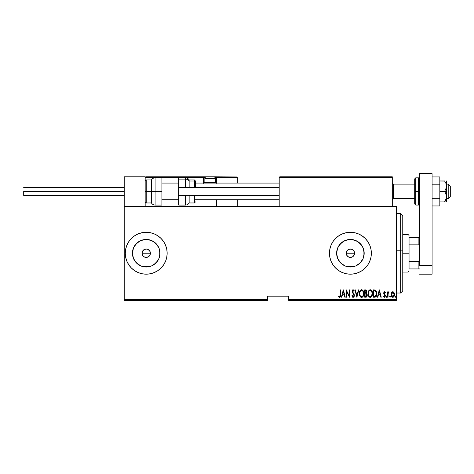 <?xml version="1.0" encoding="UTF-8"?>
<svg xmlns="http://www.w3.org/2000/svg" width="474" height="474" viewBox="0 0 474 474"><rect width="100%" height="100%" fill="white"/><g stroke="black" fill="none" stroke-linecap="round" stroke-linejoin="round"><path stroke-width="0.71" d="M143.296 256.238L142.105 254.046L142.348 251.623L142.028 253.229A4.189 4.189 0 0 1 146.211 249.04A4.189 4.189 0 0 1 150.4 253.229L149.695 250.9L147.823 249.365L146.217 249.04L143.889 249.745L142.733 250.9L143.32 250.201M347.489 256.238L346.298 254.046L346.535 251.623L346.216 253.229A4.189 4.189 0 0 1 350.404 249.04A4.189 4.189 0 0 1 354.593 253.229L353.888 250.9L352.01 249.365L350.404 249.04L348.799 249.36L346.927 250.9L347.507 250.207M336.89 250.545L336.623 253.229A13.782 13.782 0 0 1 350.404 239.453A13.782 13.782 0 0 1 364.186 253.229L363.137 258.502L360.145 262.975L355.678 265.961L350.404 267.01L345.131 265.961L340.658 262.975L337.672 258.502L336.623 253.229L337.672 247.955L340.658 243.488L345.131 240.502L350.404 239.453L355.678 240.502L360.145 243.488L363.137 247.955L364.186 253.229A13.782 13.782 0 0 1 350.404 267.01A13.782 13.782 0 0 1 336.623 253.229L336.89 255.919M132.696 250.545L132.436 253.229A13.782 13.782 0 0 1 146.211 239.453A13.782 13.782 0 0 1 159.993 253.229L158.944 258.502L155.958 262.975L151.49 265.961L146.211 267.01L140.938 265.961L136.471 262.975L133.484 258.502L132.436 253.229L133.484 247.955L136.471 243.488L140.938 240.502L146.211 239.453L151.49 240.502L155.958 243.488L158.944 247.955L159.993 253.229A13.782 13.782 0 0 1 146.211 267.01A13.782 13.782 0 0 1 132.436 253.229L132.696 255.919M165.568 261.233A20.945 20.945 0 0 0 167.156 253.229A20.945 20.945 0 0 1 146.211 274.173A20.945 20.945 0 0 1 125.272 253.229L125.675 257.317L126.866 261.245L128.804 264.865L131.405 268.041L134.58 270.642L138.201 272.58L142.129 273.771L146.211 274.173L150.299 273.771L154.228 272.58L157.848 270.642L161.024 268.041L163.625 264.865L165.562 261.245L166.753 257.317L167.156 253.229L166.753 249.146L165.562 245.218L163.625 241.598L161.024 238.422L157.848 235.815L154.228 233.883L150.299 232.693L146.211 232.29A20.945 20.945 0 0 0 138.207 233.878L134.58 235.815L131.405 238.422L128.804 241.598L126.866 245.218L125.675 249.146L125.272 253.229A20.945 20.945 0 0 1 146.211 232.29A20.945 20.945 0 0 1 167.156 253.229A20.945 20.945 0 0 0 165.568 245.23M165.556 245.206A20.945 20.945 0 0 0 161.03 238.428M161.018 238.416A20.945 20.945 0 0 0 146.223 232.29M138.201 233.883L142.129 232.693L146.211 232.29L142.129 232.693L138.201 233.883A20.945 20.945 0 0 0 125.272 253.217M369.756 261.233A20.945 20.945 0 0 0 371.349 253.229A20.945 20.945 0 0 1 350.404 274.173A20.945 20.945 0 0 1 329.46 253.229L329.863 257.317L331.053 261.245L332.991 264.865L335.598 268.041L338.768 270.642L342.388 272.58L346.316 273.771L350.404 274.173L354.487 273.771L358.421 272.58L362.041 270.642L365.211 268.041L367.818 264.865L369.75 261.245L370.946 257.317L371.349 253.229L370.946 249.146L369.75 245.218A20.945 20.945 0 0 0 350.416 232.29L346.316 232.693L342.388 233.883L338.768 235.815L335.598 238.422L332.991 241.598L331.053 245.218L329.863 249.146L329.46 253.229A20.945 20.945 0 0 1 350.404 232.29A20.945 20.945 0 0 1 371.349 253.229A20.945 20.945 0 0 0 369.756 245.23M369.75 245.218L367.818 241.598L365.211 238.422L362.041 235.815L358.421 233.883L354.487 232.693L350.404 232.29A20.945 20.945 0 0 0 342.4 233.878M350.404 232.29L346.316 232.693L342.388 233.883A20.945 20.945 0 0 0 329.46 253.217M354.274 251.629L354.593 253.229A4.189 4.189 0 0 1 350.404 257.418A4.189 4.189 0 0 1 346.216 253.229L346.921 255.557L346.216 253.229L346.535 251.629L347.442 250.266L348.799 249.36L351.222 249.123L353.367 250.266L354.511 252.417L354.274 254.834L352.733 256.712L350.197 257.412M352.004 249.36L352.786 249.786M349.587 249.123L350.576 249.046M346.535 251.623L346.927 250.9M149.174 250.266L150.086 251.629L150.4 253.229A4.189 4.189 0 0 1 146.211 257.418A4.189 4.189 0 0 1 142.028 253.229L142.733 255.557L142.028 253.229L142.733 250.9L144.611 249.36L146.211 249.04L147.817 249.36L149.695 250.9L150.323 252.417L150.323 254.052L149.618 255.67M147.817 249.36L148.599 249.786M142.733 250.9L142.342 251.629M288.625 300.35L396.477 300.35L396.477 299.722L288.625 299.722L288.625 296.161L267.68 296.161L267.68 299.722L124.224 299.722L124.224 206.735L396.477 206.735L396.477 299.722L396.477 206.107L124.224 206.107L396.477 206.107L396.477 206.735L124.224 206.735L124.224 206.107L124.224 299.722L267.68 299.722L267.68 296.161L288.625 296.161L288.625 299.722L396.477 299.722L396.477 300.35L288.625 300.35L288.625 299.722L288.625 300.35M124.224 300.35L267.68 300.35L267.68 299.722L267.68 300.35L124.224 300.35L124.224 299.722L124.224 300.35M391.571 292.648L391.139 294.988L391.998 296.991L393.45 297.127L394.421 295.432L394.261 293.092L393.011 291.777L391.672 292.476L391.121 294.544C391.044 295.954 391.607 296.872 392.816 297.305C394.018 296.872 394.581 295.954 394.504 294.544L394.054 292.642L392.816 291.759L391.571 292.648M388.022 297.21L387.643 297.21L388.022 297.21L388.135 293.394L389.243 291.943L388.567 291.854L388.022 292.642L388.022 291.854L387.643 291.854L387.643 297.21L387.643 291.854L387.643 297.21L388.022 297.21L388.099 293.572L389.243 291.943L388.87 291.759L388.022 292.642L388.022 291.854L387.643 291.854L388.022 291.854M384.538 291.759L383.869 292.286L383.703 293.376L384.983 296.066L384.568 296.623L383.768 296.084L383.507 296.576L384.361 297.299L385.184 296.73L385.309 295.13L384.082 293.264L384.414 292.44L385.125 292.979L385.392 292.523L384.61 291.765L385.392 292.523L384.538 291.759L383.697 293.163L385.012 295.782L384.426 296.647L383.768 296.084L383.507 296.576L384.438 297.305L385.392 295.758L384.07 293.139L384.527 292.417L385.125 292.979L385.392 292.523L385.054 292.855M374.709 297.21L375.835 296.902L376.516 295.948L376.794 292.191L375.621 290.141L373.358 289.881L373.358 297.21L374.709 297.21C376.368 296.76 377.108 295.569 376.931 293.637L375.621 290.141L373.358 289.881L373.358 297.21L373.358 289.881L374.241 289.881M365.964 297.204L364.713 297.21L366.378 297.091L367.095 296.149L367.208 294.591L366.39 293.258L366.811 291.06L366.159 289.999L364.713 289.881L364.713 297.21L364.713 289.881L364.713 297.21L365.881 297.21L367.249 295.13L366.39 293.258L366.876 291.694C366.941 290.645 366.491 290.035 365.537 289.881L365.697 289.887M358.385 289.881L358.794 289.881L356.916 297.21L358.794 289.881L358.385 289.881L356.869 295.8L355.352 289.881L354.943 289.881L356.821 297.21L354.943 289.881L356.821 297.21L358.794 289.881L358.385 289.881L356.869 295.8L355.352 289.881L354.943 289.881L355.352 289.881M346.577 297.21L346.577 291.445L349.492 297.21L349.492 289.881L349.113 289.881L349.113 295.658L346.204 289.881L346.204 297.21L346.577 297.21L346.204 297.21L346.577 297.21L346.577 291.445L349.492 297.21L349.492 289.881L349.113 289.881L349.113 295.658L346.204 289.881L346.204 297.21L346.281 289.881M340.285 294.757L340.012 296.457L339.52 296.617L338.821 295.989L338.59 296.552L339.74 297.394L340.569 296.351L340.658 289.881L340.285 289.881L340.285 294.757L339.668 296.647L338.821 295.989L338.59 296.552L339.639 297.399C340.539 296.884 340.877 296.031 340.658 294.828L340.658 289.881L340.285 289.881L340.285 294.757M341.819 297.21L341.41 297.21L343.289 289.881L341.41 297.21L341.819 297.21L342.424 294.858L344.248 294.858L344.853 297.21L345.262 297.21L343.383 289.881L341.41 297.21L341.819 297.21L342.424 294.858L344.248 294.858L344.853 297.21L345.262 297.21L343.383 289.881L345.262 297.21L344.853 297.21M353.148 297.399L353.942 296.925L354.38 295.415L354.09 294.141L352.514 291.623L352.964 290.467L353.93 291.386L354.285 290.935L353.16 289.691L352.336 290.331L352.135 291.688L353.847 294.686L353.942 295.871L353.154 296.647L352.206 295.426L351.838 295.794L352.437 297.032L353.148 297.399L354.38 295.415L352.496 291.374L353.112 290.444L353.93 291.386L354.285 290.935L353.16 289.691L352.123 291.403L354.001 295.403L353.154 296.647L352.206 295.426L351.838 295.794L353.148 297.399M359.357 293.578L359.612 295.379L360.524 296.943L361.621 297.399L362.717 296.931L363.617 295.349L363.866 293.542L363.617 291.723L362.699 290.147L361.585 289.691L360.495 290.177L359.612 291.765L359.357 293.578C359.239 295.492 359.991 296.765 361.621 297.399C363.244 296.748 363.996 295.468 363.866 293.542C363.996 291.599 363.238 290.319 361.585 289.691C359.973 290.361 359.233 291.658 359.357 293.578M368.002 293.578L368.262 295.379L369.169 296.943L370.265 297.399L371.361 296.931L372.167 295.64L372.517 293.542L372.262 291.723L371.343 290.147L370.23 289.691L369.139 290.177L368.257 291.765L368.002 293.578C367.883 295.492 368.636 296.765 370.265 297.399C371.889 296.748 372.641 295.468 372.517 293.542C372.647 291.599 371.883 290.319 370.23 289.691C368.618 290.361 367.877 291.658 368.002 293.578M377.814 297.21L377.399 297.21L379.283 289.881L377.399 297.21L377.814 297.21L378.412 294.858L380.243 294.858L380.847 297.21L381.256 297.21L379.372 289.881L377.399 297.21L377.814 297.21L378.412 294.858L380.243 294.858L380.847 297.21L381.256 297.21L379.372 289.881L381.256 297.21L380.847 297.21M386.612 297.305L386.233 296.694L386.79 297.234L386.79 296.155L386.233 296.694L386.612 296.084L386.233 296.694L386.612 296.084L386.985 296.694L386.612 296.084L386.985 296.694L386.612 297.305L386.985 296.694L386.612 297.305L386.233 296.694L386.612 296.084L386.985 296.694L386.612 297.305L386.233 296.694L386.66 296.09M390.09 296.084L390.463 296.694L390.09 297.305L389.711 296.694L390.09 296.084L390.463 296.694L390.09 297.305L389.711 296.694L389.989 297.287L390.446 296.499L390.185 296.102L389.794 296.309L389.711 296.694L390.09 296.084L389.711 296.694L390.09 296.084L390.463 296.694L390.09 296.084L390.463 296.694L390.037 297.299M395.352 296.694L395.725 297.305L395.352 296.694L395.725 296.084L396.104 296.694L395.725 297.305L395.352 296.694L395.725 296.084L396.104 296.694L395.725 297.305L395.357 296.789L395.82 297.287L396.021 296.309L395.429 296.309L395.352 296.694L395.725 296.084L395.352 296.694L395.725 296.084L396.104 296.694L395.725 296.084L396.104 296.694L395.677 297.299M143.889 256.712L143.255 256.191L144.611 257.098L146.211 257.418L148.54 256.712L149.695 255.557L148.54 256.712L147.029 257.341L145.394 257.341L143.794 256.653M348.076 256.712L347.442 256.191L348.799 257.098L350.404 257.418L347.993 256.653M352.78 256.683L353.367 256.191M329.46 253.246A20.945 20.945 0 0 0 342.382 272.574L346.316 273.771L350.404 274.173A20.945 20.945 0 0 0 369.75 261.257M342.4 272.58A20.945 20.945 0 0 0 350.393 274.173M125.272 253.246A20.945 20.945 0 0 0 146.205 274.173L142.129 273.771L138.201 272.58M146.223 274.173A20.945 20.945 0 0 0 161.018 268.047M161.03 268.035A20.945 20.945 0 0 0 165.556 261.257M134.758 260.884L138.556 264.688M143.527 266.743L148.901 266.743M153.872 264.688L157.67 260.884M159.732 255.919L159.732 250.545M157.67 245.573L153.872 241.776M148.901 239.714L143.527 239.714M138.556 241.776L134.758 245.573M150.4 253.229L150.086 254.834L150.4 253.229L142.028 253.229L150.4 253.229M146.211 257.418L145.4 257.341M338.946 260.884L342.749 264.688M347.715 266.743L353.094 266.743M358.06 264.688L361.863 260.884M363.919 255.919L363.919 250.545M361.863 245.573L358.06 241.776M353.094 239.714L347.715 239.714M342.749 241.776L338.946 245.573M354.593 253.229L354.274 254.834L354.593 253.229L346.216 253.229L354.593 253.229M348.076 249.751L348.799 249.36M353.367 250.266L353.888 250.906M350.404 257.418L352.733 256.712M346.921 255.557L347.442 256.191M142.733 255.557L143.255 256.191M340.285 289.881L340.658 289.881L340.652 295.213M340.569 296.345L340.61 296.049M340.569 296.363L340.439 296.783M340.391 296.878L339.828 297.376M339.639 297.399L338.59 296.552L338.951 296.137M338.821 295.989L339.74 296.641M339.917 296.552L340.178 296.132M343.336 291.291L344.059 294.111L342.613 294.111L343.336 291.291L344.059 294.111L342.613 294.111L343.336 291.291M349.113 289.881L349.492 289.881L349.403 297.21M352.774 297.305L352.271 296.807M351.838 295.794L352.206 295.426L352.348 295.806M352.958 296.606L353.355 296.611M353.989 295.64L353.693 294.378M353.326 293.833L352.721 293.074M352.306 292.387L352.123 291.403M352.135 291.131L352.46 290.118M352.668 289.887L353.16 289.691M353.888 290.159L354.197 290.722M354.285 290.935L353.93 291.386L353.657 290.84M353.634 290.799L352.709 290.657M352.526 291.066L352.863 292.428M354.09 294.141L353.361 293.05M354.303 294.769L354.356 295.077M354.315 296.049L354.232 296.351M359.369 293.27L359.612 291.765M363.398 291.154L363.617 291.717M363.765 292.322L363.842 292.908M363.842 294.147L363.86 293.85M363.842 294.164L363.759 294.763M363.398 295.93L363.155 296.38M361.923 297.37L362.48 297.127M360.927 297.228L360.53 296.949M360.513 296.931L360.145 296.487M360.133 296.469L359.843 295.96M359.612 295.373L359.47 294.787M359.44 294.65L359.387 294.194M361.123 290.55L361.603 290.444C362.954 290.947 363.582 291.978 363.493 293.542L363.25 295.101M360.554 290.977L360.862 290.704M363.404 294.532L363.493 293.542C363.594 295.118 362.96 296.155 361.603 296.647L362.089 296.546L361.603 296.647C360.27 296.155 359.648 295.13 359.736 293.572L359.754 294.07L359.736 293.572C359.642 292.008 360.264 290.965 361.603 290.444L361.034 290.592M363.404 292.553L363.487 293.293M362.337 290.686L362.871 291.226M362.687 296.108L362.373 296.392M359.825 294.555L359.754 294.07M359.754 293.074L360.009 291.907M366.603 290.461L366.811 291.06M366.852 292.103L366.775 292.523M367.237 295.486L367.184 295.817M367.095 296.149L366.965 296.457M365.78 296.457L365.093 296.457L365.093 293.732L366.313 293.91L365.341 293.732L366.135 293.821L366.876 295.13L365.904 296.446L365.093 296.457L365.093 293.732L366.041 293.791M366.876 295.13L366.396 296.286L366.799 295.669M366.307 290.947L366.503 291.711L366.088 290.746M366.479 291.99L365.093 292.979L365.093 290.633L365.608 290.633L366.503 291.711L366.153 292.736L365.347 292.979L366.212 292.665M365.347 292.979L365.093 290.633L365.608 290.633M368.014 293.27L368.257 291.765M372.043 291.154L372.262 291.711M372.41 292.328L372.493 292.932M372.493 294.147L372.511 293.85M372.487 294.164L372.41 294.751M372.043 295.93L371.8 296.38M369.572 297.228L369.175 296.949M369.157 296.931L368.79 296.487M368.778 296.469L368.488 295.96M368.262 295.379L368.114 294.787M368.091 294.65L368.031 294.194M369.767 290.55L370.253 290.444C371.598 290.947 372.232 291.978 372.137 293.542L371.9 295.101M370.004 296.623L369.382 296.309M368.387 293.821L368.381 293.572C368.286 292.008 368.908 290.965 370.253 290.444L369.679 290.592M369.062 291.149L369.507 290.704M371.841 291.836L370.372 290.449L371.622 291.392L372.131 293.293M371.521 295.871L372.137 293.542C372.238 295.118 371.61 296.155 370.253 296.647L370.739 296.546L370.253 296.647C368.914 296.155 368.292 295.13 368.381 293.572L368.399 293.074L368.381 293.572M371.338 296.108L371.018 296.392M368.47 294.555L368.399 294.07M368.399 293.074L368.659 291.907M376.877 292.665L376.919 293.157M376.516 295.948L376.238 296.463M376.676 295.503L376.771 295.166M375.07 290.728L375.568 290.941L375.07 290.728M375.722 291.06L376.089 291.528L375.722 291.06M376.155 291.652L376.546 293.24M376.131 295.616L375.787 296.06M375.349 296.333L373.737 296.457L373.737 290.633L375.396 290.835L376.557 293.637L375.1 296.398M374.389 290.639L374.733 290.669M376.51 292.885L376.433 292.446M376.392 294.964L376.131 295.61M376.546 294.01L376.51 294.378M379.33 291.291L380.047 294.111L378.608 294.111L379.33 291.291L380.047 294.111L378.608 294.111L379.33 291.291M384.728 292.482L385.125 292.979L384.414 292.44M384.094 292.914L385.392 295.758M384.07 293.139L384.651 294.176M384.284 297.287L383.584 296.712M383.507 296.576L383.887 296.274M383.768 296.084L384.568 296.623M384.207 296.588L385.012 295.782L383.697 293.163L383.845 293.993M384.983 296.072L384.408 294.721M388.87 291.759L389.243 291.943L388.87 291.759L389.243 291.943L388.87 291.759L389.243 291.943L388.716 292.428M388.176 293.216L388.064 293.833M388.099 293.572L388.028 294.49M389.711 296.694L390.09 297.305L389.711 296.694M391.791 292.31L392.602 291.777M393.011 291.777L393.408 291.919M394.404 293.566L394.481 294.064M393.45 297.121L394.315 295.835M392.585 297.281L392.276 297.18M391.945 296.943L391.607 296.499M391.317 295.853L391.204 295.438M391.145 294.052L391.222 293.572M392.727 296.641L393.438 296.41L394.131 294.55L392.81 296.647L391.494 294.55L391.565 295.225L391.494 294.55L392.81 292.417L394.125 294.721L393.438 296.41L392.644 296.629M392.899 292.422L394.066 293.868L393.841 293.222M392.194 296.41L391.885 296.06M392.324 292.565L392.644 292.434M360.708 296.286L360.388 295.912M366.313 293.91L366.835 294.733M369.359 296.286L369.033 295.912M374.241 296.457L373.737 296.457L373.737 290.633L374.045 290.633M374.881 296.428L374.561 296.451M391.779 295.871L391.565 295.225M402.758 215.563L402.758 250.947L400.666 250.823L400.666 293.021L400.666 250.823L396.477 250.823L402.758 250.947L402.758 215.534L400.666 213.442L400.666 250.823L400.666 213.442L396.477 213.442M396.477 293.021L400.666 293.021L402.758 290.929L402.758 250.947L402.758 290.9M409.044 237.521L409.044 244.851L409.044 237.521L418.886 237.521L409.044 237.521M409.044 253.229L409.044 244.851L409.044 261.607L409.044 253.229L407.996 253.229L409.044 253.229M402.758 234.381L407.996 234.381L407.996 253.229L407.996 234.381L409.044 235.43M402.758 253.229L407.996 253.229L402.758 253.229M409.044 268.936L409.044 261.607L409.044 268.936L419.514 268.936L418.886 268.936L418.886 261.607L409.044 261.607L418.886 261.607L418.886 268.936L409.044 268.936M402.758 272.076L407.996 272.076L407.996 253.229L407.996 272.076L409.044 271.033M419.514 237.521L418.886 237.521L418.886 244.851L419.514 246.29L418.886 244.851L418.886 237.521L419.514 237.521M409.044 244.851L418.886 244.851L409.044 244.851M419.514 260.173L418.886 261.607L419.514 260.173M371.349 176.79L392.288 176.79L392.288 177.418L392.288 176.79L371.349 176.79M124.224 176.79L145.168 176.79L124.224 176.79L124.224 206.107L124.224 176.79M145.168 206.107L145.168 176.79L145.168 206.107M448.208 198.671L446.532 198.671L448.208 198.671L448.208 184.119L448.208 198.671L450.3 196.609L448.208 198.671M450.3 196.686L448.208 198.778L446.532 198.778M393.337 198.671L392.288 199.708L393.337 198.671L414.697 198.671L393.337 198.671L393.337 184.119L393.337 198.671M279.198 199.708L195.43 199.708L279.198 199.708M178.674 199.708L161.918 199.708L178.674 199.708M450.3 186.217L450.3 196.609L450.3 186.217L448.208 184.119L446.532 184.119M216.369 183.331L216.369 177.418L237.314 177.418L237.314 183.071L237.267 177.175L216.322 177.175M237.314 199.827L237.314 206.107L237.314 199.827M145.352 176.974L145.168 177.418L203.18 177.418L203.18 182.443L203.547 183.331M216.369 199.827L216.369 206.107L216.369 199.827M145.796 176.79L206.528 176.79L145.796 176.79M216.369 177.418L214.959 177.418L215.741 177.418L215.741 176.79L213.229 176.79L237.13 176.974L215.741 176.79A0.628 0.628 0 0 1 216.369 177.418L215.741 177.418L215.741 182.443L215.243 182.443L216.369 182.443L216.369 177.418L215.741 176.79L215.741 183.071L215.741 182.443L216.369 182.443L216.369 183.071M145.168 177.418L203.18 177.418L203.18 182.443L203.808 182.443A0.628 0.628 0 0 0 204.436 183.071A0.628 0.628 0 0 1 203.808 182.443L203.808 177.418L205.218 177.418L203.808 177.418A0.628 0.628 0 0 0 203.18 176.79A0.628 0.628 0 0 1 203.808 177.418L203.18 177.418L203.18 176.79L203.18 177.418L203.808 177.418L203.808 182.443L204.94 182.443L203.18 182.443A1.256 1.256 0 0 0 203.346 183.071M279.198 177.418L279.198 206.107L279.198 177.418L392.288 177.418L392.288 206.107L392.288 177.418L391.903 176.838L279.826 176.79L391.66 176.79L392.288 177.418L279.198 177.418L279.826 176.79L279.245 177.175M392.105 176.974L392.288 177.418M204.851 182.36L205.568 183.071L204.851 182.36L215.326 182.36L204.851 182.36L204.851 178.467L215.326 178.467A1.677 1.677 0 0 0 213.65 176.79L206.528 176.79A1.677 1.677 0 0 0 204.851 178.467L204.851 182.36M213.65 176.79A1.677 1.677 0 0 1 215.326 178.467L215.326 182.36L214.615 183.071L215.326 182.36L215.326 178.467L204.851 178.467A1.677 1.677 0 0 1 206.528 176.79L213.578 176.79M161.918 177.839L161.918 205.064L161.918 191.449L155.075 191.449L155.075 177.839L155.075 191.449L161.918 191.449L161.918 177.839L155.075 177.839C153.493 177.892 152.284 178.585 151.449 179.93L151.449 191.449L155.075 191.449L155.075 205.064L155.075 191.449L151.449 191.449L151.449 179.93L146.211 179.93L146.211 191.449L146.211 179.93L145.168 180.979M145.168 191.449L151.449 191.449L146.211 191.449L146.211 202.967L146.211 191.449L145.168 191.449M161.918 205.064L155.075 205.064C153.493 205.011 152.284 204.312 151.449 202.967L151.449 191.449L151.449 202.967L146.211 202.967L145.168 201.924M185.518 187.473L185.518 179.113L178.674 179.113L178.674 177.851L178.674 179.113L185.518 179.113A4.189 3.798 0 0 1 189.144 181.009L194.381 181.009A1.049 0.948 0 0 1 195.43 181.957L195.43 187.87M194.381 187.473L194.381 181.009L189.144 181.009A4.189 3.798 180 0 0 185.518 179.113L185.518 177.839C187.1 177.892 188.308 178.585 189.144 179.93L189.144 187.473M194.381 181.009L194.381 179.93L195.43 180.979L195.43 181.957A1.049 0.948 180 0 0 194.381 181.009M178.674 205.052L178.674 195.43L279.198 195.43L178.674 195.43L178.674 179.113L178.674 187.473L279.198 187.473L178.674 187.473L178.674 205.064L185.518 205.064L185.518 195.43L185.518 204.94M189.144 202.866L189.144 195.43L189.144 202.967L194.381 202.967L194.381 195.43L194.381 202.866M23.7 191.449L124.224 191.449L23.7 191.449L23.7 195.43L23.7 191.449M415.745 191.449L415.745 177.839L415.745 191.449L419.514 191.449L418.465 191.449L418.465 177.839L418.465 191.449L415.745 191.449L415.745 205.064L415.745 191.449L414.697 191.449L415.745 191.449M414.697 178.882L414.697 191.449L414.697 178.882L415.745 177.839L418.465 177.839L419.514 178.882M419.514 204.016L418.465 205.064L418.465 191.449L418.465 205.064L415.745 205.064L414.697 204.016L414.697 191.449L414.697 204.016M444.695 181.115L439.831 180.979L444.6 180.979L445.975 183.479L446.384 187.597L444.6 191.449L445.975 193.949L446.532 196.686L446.532 191.449L444.6 191.449L446.384 195.294L446.384 198.067L444.6 201.924L439.831 201.924L446.532 201.924L444.6 201.924L446.2 198.778M446.141 183.936L446.532 191.449L446.532 180.979L446.384 187.597L444.6 191.449L439.831 191.449L446.532 191.449L446.532 201.924L446.532 196.686L445.975 199.418L444.6 201.924L445.975 199.418M444.6 180.979L445.975 183.485M444.6 201.924L445.981 201.924M439.831 176.938L432.081 176.938L439.831 176.938L439.831 184.196L432.081 184.196L439.831 184.196L439.831 198.707L432.081 198.707L439.831 198.707L439.831 205.959L432.081 205.959L439.831 205.959L439.831 176.938M432.081 173.65L432.081 274.173L419.514 274.173L432.081 274.173L432.081 265.292L419.514 265.292L419.514 173.65L419.514 265.292L432.081 265.292L432.081 173.65L419.514 173.65L432.081 173.65M392.288 199.827L393.337 198.778L414.697 198.778M279.198 199.827L195.43 199.827M178.674 199.827L161.918 199.827M279.198 183.071L195.43 183.071M178.674 183.071L161.918 183.071M392.288 183.071L393.337 184.119L414.697 184.119M189.144 179.93L194.381 179.93M178.674 177.839L185.518 177.839M194.381 202.967L195.43 201.924M185.518 205.064C187.1 205.011 188.308 204.312 189.144 202.967M124.224 187.473L23.7 187.473M124.224 195.43L23.7 195.43"/></g></svg>
